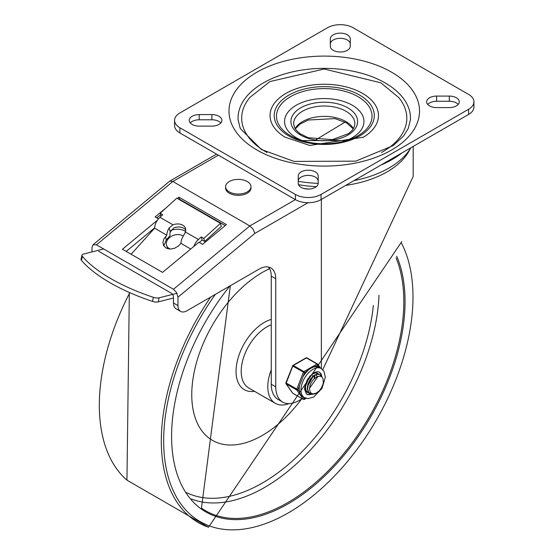 <?xml version="1.0" encoding="UTF-8"?>
<svg xmlns="http://www.w3.org/2000/svg" width="555" height="555" viewBox="0 0 555 555"><rect width="100%" height="100%" fill="white"/><g stroke="black" fill="none" stroke-linecap="round" stroke-linejoin="round"><path stroke-width="0.83" d="M427.69 104.43A9.983 5.765 180 0 1 436.605 101.26L449.307 101.26A9.983 5.765 180 0 1 458.222 104.43M436.605 107.601A9.983 5.765 180 0 1 426.629 101.836A9.983 5.765 180 0 1 436.605 96.077L449.307 96.077A9.983 5.765 180 0 1 459.29 101.836A9.983 5.765 180 0 1 449.307 107.601L436.605 107.601M350.281 46.231A9.983 5.765 180 0 1 340.298 51.997A9.983 5.765 180 0 1 330.315 46.231L330.315 38.899A9.983 5.765 180 0 1 340.298 33.14A9.983 5.765 180 0 1 350.281 38.899L350.281 46.231M330.315 44.088A9.983 5.765 180 0 1 340.298 38.323A9.983 5.765 180 0 1 350.281 44.088M298.236 181.152A9.983 5.765 180 0 1 308.219 175.387A9.983 5.765 180 0 1 318.195 181.152M298.236 175.963A9.983 5.765 180 0 1 308.219 170.198A9.983 5.765 180 0 1 318.195 175.963L318.195 183.296A9.983 5.765 180 0 1 308.219 189.061A9.983 5.765 180 0 1 298.236 183.296L298.236 175.963M190.289 122.953A9.983 5.765 180 0 1 199.203 119.783L211.906 119.783A9.983 5.765 180 0 1 220.821 122.953M211.906 114.601A9.983 5.765 180 0 1 221.889 120.359A9.983 5.765 180 0 1 211.906 126.124L199.203 126.124A9.983 5.765 180 0 1 189.227 120.359A9.983 5.765 180 0 1 199.203 114.601L211.906 114.601L211.906 119.783M295.385 194.444A18.148 10.476 0 0 0 321.047 194.444L468.621 109.245A18.148 10.476 0 0 0 473.942 101.836A18.148 10.476 0 0 0 468.621 94.426L353.133 27.75A18.148 10.476 0 0 0 327.464 27.75L179.889 112.949A18.148 10.476 0 0 0 174.575 120.359A18.148 10.476 0 0 0 179.889 127.768L295.385 194.444L295.385 199.633A18.148 10.476 0 0 0 321.047 199.633L468.621 114.434A18.148 10.476 0 0 0 473.942 107.025L473.942 101.836M174.575 120.359L174.575 125.548A18.148 10.476 0 0 0 179.889 132.957L295.385 199.633L249.826 225.934L173.479 289.28L176.65 292.672L177.968 297.182L177.968 305.583L173.479 302.988A12.703 7.333 120 0 0 176.108 308.802L180.597 311.397A12.703 7.333 -60 0 1 177.968 305.583M238.109 119.901A86.205 49.77 180 0 1 324.259 68.369A86.205 49.77 180 0 1 410.409 119.901L408.23 128.517L403.631 135.933L393.211 145.597L355.734 161.151L294.046 161.415L261.433 149.538L240.287 128.517L238.109 119.901M362.991 137.446A54.217 31.302 0 0 0 363.428 137.189A54.217 31.302 0 0 0 362.595 93.413A54.217 31.302 0 0 0 286.345 93.171A54.217 31.302 0 0 0 285.09 137.189A54.217 31.302 0 0 0 285.346 137.342M266.969 152.472A82.57 47.674 180 0 1 249.896 97.416L269.897 81.578L324.189 69.007L380.792 82.785L398.622 97.416A82.57 47.674 180 0 1 381.549 152.465M344.606 141.15A39.696 22.921 0 0 0 356.553 108.142A39.696 22.921 0 0 0 298.59 103.986A39.696 22.921 0 0 0 296.19 137.675A39.696 22.921 0 0 0 303.911 141.15M268.405 267.038A23.594 13.618 -60 0 1 271.256 276.168L275.752 278.763A23.594 13.618 120 0 0 270.868 267.961A23.594 13.618 120 0 0 259.067 269.126L186.952 310.765A12.703 7.333 -60 0 1 180.597 311.397M177.968 297.182L254.807 233.433L253.149 229.208L249.826 225.934L172.834 181.485L169.802 181.09L93.039 244.734L96.48 244.831L172.834 181.485L218.393 155.178M91.991 251.928L91.991 247.544L93.039 244.734M173.479 302.988L173.479 297.057A3.177 1.832 -120 0 0 171.231 293.172L98.728 251.311M316.114 139.61L345.12 122.072M303.869 188.485A88.925 51.337 0 0 0 308.649 189.054M321.359 199.453L321.359 368.617M322.739 369.699L413.184 176.469L413.184 146.444M185.55 231.463A13.611 9.352 -12 0 0 170.85 230.408M177.392 198.461L178.939 197.185L226.419 224.595L202.596 244.36L198.905 242.23L162.553 272.387L122.447 249.237L157.363 220.273M154.63 227.848L126.221 251.415M225.212 225.594L179.348 199.12L179.015 199.398M160.582 214.681L156.732 217.879M178.939 197.185L179.348 199.12M158.425 218.857L155.116 216.943L166.604 207.417M173.479 289.28L96.48 244.831M271.256 276.168L271.256 384.261A33.21 19.175 120 0 0 278.138 399.468L282.627 402.063A33.21 19.175 120 0 0 302.01 398.622M275.752 278.763L275.752 386.856A33.21 19.175 120 0 0 282.627 402.063M401.938 152.93A96.133 55.5 180 0 1 380.883 165.085M410.901 147.755A91.596 52.885 180 0 1 353.958 180.639M318.195 183.379A91.596 52.885 180 0 1 298.236 181.312M176.976 293.283L159.112 297.82A5.446 2.178 -168 0 1 153.374 297.334A127.386 50.977 -168 0 1 82.327 256.32A5.446 2.178 -168 0 1 81.925 255.196A5.446 2.178 -168 0 1 83.403 254.107L103.646 248.966M81.925 255.196L81.058 259.261A5.446 2.178 12 0 0 81.46 260.385A127.386 50.977 12 0 0 152.507 301.407A5.446 2.178 12 0 0 158.251 301.885L173.479 298.021M199.377 242.5L202.117 240.017L204.684 241.494L221.341 226.378L220.46 223.325L176.83 198.135L160.173 213.252L162.74 214.736L159.923 217.289L172.959 224.817A9.983 7.125 163.9 0 1 185.543 228.556A9.983 7.125 163.9 0 1 185.384 231.99L183.226 236.152A10.261 5.925 120 0 0 180.923 243.368L178.446 245.976L174.443 248.342L170.024 249.112L166.125 248.12L163.579 245.574L162.899 242.299L163.912 238.886L166.805 235.223A10.261 5.925 -60 0 1 169.115 228.001L170.246 231.914A5.723 3.302 120 0 0 170.01 233.475L169.955 235.806L166.306 239.85L163.787 245.934M185.745 230.152A9.983 7.125 -16.1 0 0 173.805 227.883L170.246 231.914M172.959 224.817L169.115 228.001M190.719 249.022L180.923 243.368M193.91 246.378A10.261 5.925 -60 0 1 198.419 239.517L201.236 236.964L202.117 240.017M166.805 235.223L154.616 228.181L131.14 254.252M159.923 217.289A10.261 5.925 120 0 0 154.616 228.181M220.46 223.325L203.803 238.442L204.684 241.494M203.803 238.442L201.236 236.964M161.047 216.277L160.173 213.252M170.364 249.112A9.983 7.291 160.9 0 1 166.618 245.449L167.43 247.794A9.983 7.291 -19.1 0 0 167.915 248.82M247.259 181.534A12.703 7.333 -0 0 0 229.298 181.534A12.703 7.333 -0 0 0 225.58 186.723A12.703 7.333 -0 0 0 238.282 194.056A12.703 7.333 -0 0 0 250.985 186.723A12.703 7.333 -0 0 0 247.259 181.534M250.985 186.723L250.985 187.999A12.703 7.333 180 0 1 238.282 195.339A12.703 7.333 180 0 1 225.58 187.999L225.58 186.723M166.618 245.449A9.983 7.291 160.9 0 1 171.127 236.472A9.983 7.291 160.9 0 1 182.741 235.729A9.983 7.291 160.9 0 1 183.275 236.069M271.256 369.838A36.297 20.958 120 0 0 267.794 386.71A36.297 20.958 120 0 0 275.315 403.325A36.297 20.958 120 0 0 289.106 403.61M269.563 268.682A99.817 57.63 120 0 0 262.342 272.429A99.817 57.63 120 0 0 194.826 416.666A99.817 57.63 120 0 0 301.712 398.83M314.928 375.527L314.838 376.512M306.651 391.733L306.048 391.525M308.899 393.03L307.865 392.607L305.916 390.283L305.396 386.086L306.686 381.167L307.983 378.69M310.19 375.867L312.944 373.723L316.308 372.96L318.341 374.084M317.307 373.272L316.738 372.974M305.319 384.213L305.569 390.026L307.539 392.42L308.767 392.885M308.962 392.919L310.751 392.905M318.091 376.297L309.614 388.105L309.579 389.998L310.717 392.878L312.749 393.932L316.156 393.19L319.187 390.88L315.344 393.738L311.598 394.418L308.809 392.732L307.616 389.069L308.261 384.275L310.543 379.509L313.873 375.881L317.391 374.257L319.722 374.653L321.241 376.505M319.187 390.88A10.739 6.202 -60 0 0 323.322 382.506L322.975 378.642L321.942 377.018L320.686 376.262L317.474 376.512L314.185 378.85A8.929 5.155 120 0 0 309.614 388.105M313.499 375.735L307.366 386.703M305.146 384.788L305.125 385.385M316.947 376.498L316.461 375.256M314.185 378.17L314.38 375.763M314.761 377.691L314.775 375.589M312.514 376.394L312.583 375.645M319.562 374.569L317.141 374.063L313.624 375.638L310.28 379.231L307.969 383.991L307.29 388.784L308.441 392.489L309.947 393.807M305.874 398.247L304.528 399.024L302.919 396.735L300.609 394.744L299.568 391.969L297.952 389.672L304.528 372.724L310.89 368.249L317.682 365.135A0.909 0.715 -35.1 0 0 317.592 364.066A0.909 0.527 -60 0 0 317.495 363.976A0.909 0.527 -60 0 0 317.037 364.018A0.909 0.527 60 0 1 317.682 365.135L319.291 367.431L321.262 368.562A16.789 9.692 120 0 0 308.323 373.057A16.789 9.692 120 0 0 300.997 389.95A16.789 9.692 120 0 0 304.473 397.637L308.24 398.601L313.783 396.964L321.949 388.479L325.334 377.289L324.002 371.378L321.262 368.562M304.528 372.724A0.909 0.527 -120 0 0 303.89 371.614L293.304 365.502A0.909 0.527 -120 0 0 292.846 365.454A0.909 0.909 0 0 0 292.457 365.912L304.528 372.724M297.952 389.672L285.88 382.86A0.909 0.909 0 0 0 285.985 383.713A0.909 0.715 -35.1 0 0 286.172 383.88L296.758 389.992A0.909 0.715 -35.1 0 0 297.952 389.672M285.964 382.999A0.909 0.715 -35.1 0 0 285.985 383.713L292.561 393.065A0.909 0.715 144.9 0 1 292.464 392.829M303.918 399.413A0.909 0.527 -120 0 0 304.341 399.44A0.909 0.527 -120 0 0 304.528 399.024A0.909 0.715 144.9 0 1 303.335 399.343L292.742 393.231A0.909 0.715 144.9 0 1 292.561 393.065A0.909 0.909 0 0 0 292.846 393.329A0.909 0.527 120 0 0 292.978 393.37M292.658 365.87L285.88 382.86M317.356 363.934L307.005 357.954A0.909 0.527 120 0 0 306.908 357.864A0.909 0.909 0 0 0 305.999 357.864A0.909 0.527 60 0 1 306.45 357.906L317.037 364.018L303.89 371.614A0.909 0.527 -60 0 0 303.335 372.301L296.758 389.249A0.909 0.527 -60 0 0 296.758 389.992L303.335 399.343A0.909 0.527 -60 0 0 303.432 399.44A0.909 0.909 0 0 0 304.341 399.44L306.228 398.351M319.291 367.431A16.789 9.692 120 0 0 314.449 366.994M307.761 370.858A16.789 9.692 120 0 0 302.912 376.887M299.568 385.51A16.789 9.692 120 0 0 299.568 391.969M310.432 394.071A12.703 7.333 -60 0 1 306.304 393.967M319 371.982A12.703 7.333 -60 0 1 321.317 376.547M318.806 374.202A10.892 6.285 120 0 0 317.835 373.39A10.892 6.285 120 0 0 311.91 374.223M304.702 386.71A10.892 6.285 120 0 0 306.943 392.246A10.892 6.285 120 0 0 307.921 392.642M436.605 96.077L436.605 101.26M449.307 96.077L449.307 101.26M199.203 114.601L199.203 119.783M321.047 199.633L321.047 194.444M179.889 132.957L179.889 127.768M468.621 109.245L468.621 114.434M256.896 149.989A95.266 55.001 0 0 0 416.278 125.333A95.266 55.001 0 0 0 299.603 57.97A95.266 55.001 0 0 0 256.896 149.989M358.044 96.688A47.779 27.583 180 0 1 346.604 140.575A47.779 27.583 180 0 1 301.913 140.575A47.779 27.583 180 0 1 290.473 135.697A47.779 27.583 180 0 1 290.473 96.688A47.779 27.583 180 0 1 358.044 96.688M359.647 95.113A50.047 28.895 0 0 0 275.918 108.065A50.047 28.895 0 0 0 337.211 143.454A50.047 28.895 0 0 0 359.647 95.113M345.911 111.194A30.622 17.684 180 0 1 354.881 123.696L354.076 127.366L352.328 130.161L348.547 133.623L332.327 139.624L308.254 137.723L300.082 133.706L296.203 130.182L294.448 127.372L293.637 123.696A30.622 17.684 180 0 1 312.541 107.358A30.622 17.684 180 0 1 345.911 111.194M347.839 107.857A33.349 19.252 0 0 0 292.048 116.488A33.349 19.252 0 0 0 332.889 140.068A33.349 19.252 0 0 0 347.839 107.857M353.403 128.642A30.622 17.684 0 0 0 345.911 121.566A30.622 17.684 0 0 0 295.107 128.642M298.534 184.69A88.925 51.337 0 0 0 316.295 186.681M345.765 185.363A88.925 51.337 0 0 0 409.909 149.344M254.807 233.433L308.039 202.7M271.256 384.261L275.752 386.856M153.374 297.334L152.507 301.407M158.251 301.885L159.112 297.82M81.46 260.385L82.327 256.32M165.418 236.763L166.306 239.85M185.384 231.99L198.419 239.517M230.325 285.728L201.458 508.089A164.176 94.787 120 0 0 348.443 447.788A164.176 94.787 120 0 0 396.062 257.86M229.902 285.971A165.085 95.307 120 0 0 184.6 490.641A165.085 95.307 120 0 0 336.864 463.494A165.085 95.307 120 0 0 396.679 256.237M215.333 294.379A176.303 101.787 120 0 0 182.852 506.555A176.303 101.787 120 0 0 347.964 460.9A176.303 101.787 120 0 0 401.355 242.944M210.664 297.078A178.093 102.821 120 0 0 208.52 527.25L401.792 241.585M129.842 292.686A178.093 102.821 120 0 0 126.963 480.158L208.52 527.25M271.256 324.807A36.297 20.958 120 0 0 266.865 326.902A36.297 20.958 120 0 0 241.203 371.357A36.297 20.958 120 0 0 248.723 387.973L275.315 403.325M271.256 319.416A39.96 23.074 120 0 0 264.298 322.427A39.96 23.074 120 0 0 236.486 365.377A39.96 23.074 120 0 0 254.516 391.317M191.433 499.021A161.769 93.393 120 0 0 310.849 449.522A161.769 93.393 120 0 0 378.989 295.281M186.529 492.618A158.147 91.304 120 0 0 300.921 452.852A158.147 91.304 120 0 0 373.342 305.472M303.821 399.433A0.909 0.527 -60 0 1 303.432 399.44L292.846 393.329A0.909 0.527 120 0 1 292.742 393.231L286.172 383.88A0.909 0.527 120 0 1 286.172 383.137L292.742 366.189A0.909 0.527 120 0 1 293.304 365.502L306.45 357.906A0.909 0.527 120 0 1 306.908 357.864L317.495 363.976A0.909 0.909 0 0 1 317.779 364.24L320.512 368.125M311.057 394.3A12.703 7.333 -60 0 1 306.52 394.099L304.487 389.117L309.225 376.984L314.914 372.301L317.425 371.677L319.222 372.093A12.703 7.333 -60 0 1 321.81 376.9M285.09 137.189L309.815 145.465L363.428 137.189M346.604 140.575L301.913 140.575M353.257 128.878L346.48 122.808L334.894 118.597L308.296 120.026L300.095 124.043L295.26 128.878M216.526 154.11L169.802 181.09M126.956 480.158L129.336 292.464M305.999 357.864L292.846 365.454M302.704 396.61L304.473 397.637"/></g></svg>

